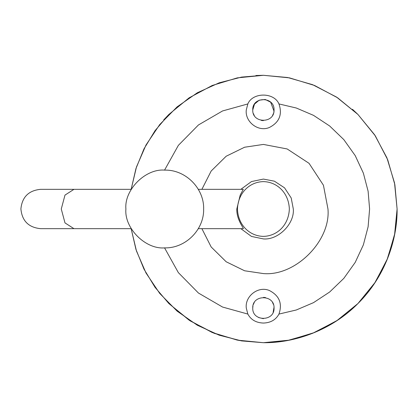 <?xml version="1.0" encoding="UTF-8"?>
<svg xmlns="http://www.w3.org/2000/svg" width="418" height="418" viewBox="0 0 418 418"><rect width="100%" height="100%" fill="white"/><g stroke="black" fill="none" stroke-linecap="round" stroke-linejoin="round"><path stroke-width="0.63" d="M247.837 314.064L246.28 308.04C244.817 296.294 258.136 285.703 269.349 290.5C279.339 295.625 282.547 303.478 278.958 314.064C275.854 319.812 270.665 322.806 263.397 323.057C256.119 322.79 250.931 319.796 247.837 314.064L222.538 307.037L198.44 293.034L178.366 272.64L164.556 247.874M252.958 305.95L252.749 308.04C252.164 294.309 274.626 294.309 274.046 308.04C274.626 321.766 252.164 321.766 252.749 308.04L252.759 308.447M254.249 302.595L253.872 303.28M253.857 303.311L253.371 304.456M265.587 297.621L264.594 297.459M264.552 297.454L263.413 297.391M273.424 304.456L272.886 303.207M272.86 303.16L272.515 302.543M258.627 317.56L263.397 318.683M273.132 312.345L274.02 307.319M278.958 103.936C282.547 114.522 279.339 122.375 269.349 127.5C258.136 132.297 244.817 121.706 246.28 109.96L247.837 103.936C252.582 92.179 274.051 92.101 278.958 103.936L296.31 108.016L313.51 115.352L329.65 125.985L343.815 139.617L355.222 155.627L363.373 173.151L368.112 191.235L369.606 209L368.112 226.765L363.373 244.849L355.222 262.373L343.815 278.383L329.65 292.015L313.51 302.648L296.31 309.984L278.958 314.064M273.989 111.068L270.676 102.191L265.216 99.468L259.16 100.195L254.494 104.119L252.749 109.96C252.164 96.234 274.626 96.234 274.046 109.96C274.626 123.691 252.164 123.691 252.749 109.96L252.754 110.164M273.753 112.442L273.983 111.104M272.546 115.405L272.917 114.72M272.938 114.689L273.424 113.544M261.208 120.379L262.201 120.541M262.243 120.546L263.382 120.609M253.371 113.544L253.909 114.793M253.935 114.84L254.28 115.457M397.1 209C397.528 240.35 384.534 277.411 357.939 303.541C331.803 330.136 294.747 343.131 263.397 342.703C294.747 343.131 331.803 330.136 357.939 303.541C384.534 277.411 397.528 240.35 397.1 209L394.869 184.672L387.711 159.786L375.307 135.834L357.939 114.459L336.563 97.091L312.612 84.687L287.725 77.529L263.397 75.297L241.583 77.09L219.204 82.811L197.322 92.765L177.117 106.862L159.723 124.574L146.013 144.994L136.472 166.975L131.147 189.338L136.472 166.975L146.013 144.994L159.723 124.574L177.117 106.862L197.322 92.765L219.204 82.811L241.583 77.09L263.397 75.297L287.725 77.529L312.612 84.687L336.563 97.091L357.939 114.459L375.307 135.834L387.711 159.786L394.869 184.672L397.1 209L394.869 233.328L387.711 258.214L375.307 282.166L357.939 303.541L336.563 320.909L312.612 333.313L287.725 340.471L263.397 342.703L239.07 340.471L214.183 333.313L190.232 320.909L168.856 303.541M163.699 119.909L168.856 114.459M255.905 75.506L263.397 75.297M352.489 109.302L357.939 114.459M164.77 247.874C145.537 249.609 124.156 228.233 125.896 209C124.156 189.767 145.537 168.391 164.77 170.126C185.608 169.567 204.339 188.419 203.639 209.251C204.052 229.91 185.425 248.423 164.77 247.874M243.271 189.344L240.214 195.075L236.813 209C236.442 219.46 243.71 228.108 243.365 228.63L243.271 228.656M263.397 181.621C276.831 181.861 288.692 192.505 289.35 209C288.692 225.495 276.831 236.139 263.397 236.379C249.959 236.139 238.103 225.495 237.445 209C238.103 192.505 249.959 181.861 263.397 181.621M201.889 189.338L211.179 171.014L226.18 156.227L244.598 147.225L263.397 144.424L287.166 148.96L309.059 163.339L323.438 185.231L327.968 209C330.857 240.951 295.343 276.46 263.397 273.576L244.598 270.775L226.18 261.772L211.179 246.986L201.889 228.662M131.147 189.338L135.944 168.59L143.98 148.871L155.041 130.672L168.856 114.459L189.119 97.828L212.234 85.476L237.314 77.868L263.397 75.297L289.481 77.868L314.561 85.476L337.676 97.828L357.939 114.459L374.57 134.721L386.922 157.837L394.529 182.917L397.1 209L394.54 235.062L386.911 260.174L374.554 283.3L357.944 303.546L337.697 320.157L314.571 332.514L289.46 340.142L263.397 342.703L241.583 340.91L219.204 335.189L197.322 325.235L177.117 311.138L159.723 293.426L146.013 273.006L136.472 251.025L131.147 228.662L136.472 251.025L146.013 273.006L159.723 293.426L177.117 311.138L197.322 325.235L219.204 335.189L241.583 340.91L263.397 342.703L237.314 340.132L212.234 332.524L189.119 320.172L168.856 303.541L155.041 287.328L143.98 269.129L135.944 249.41L131.147 228.662M164.556 170.126L178.366 145.359L198.44 124.966L222.538 110.963L247.837 103.936M73.955 228.662L64.989 222.904L61.274 209L64.989 195.096L73.955 189.338L40.562 189.338C28.67 190.498 22.117 197.014 20.9 208.895C22.023 220.887 28.576 227.476 40.562 228.662L131.231 228.662M240.846 189.338L251.474 181.564L263.397 179.082L274.407 181.182L284.553 187.844L291.21 197.986L293.311 209C294.648 223.802 278.2 240.256 263.397 238.918L251.474 236.436L240.846 228.662M198.304 228.662L243.271 228.662M198.304 189.338L243.271 189.338M131.231 189.338L73.955 189.338"/></g></svg>
